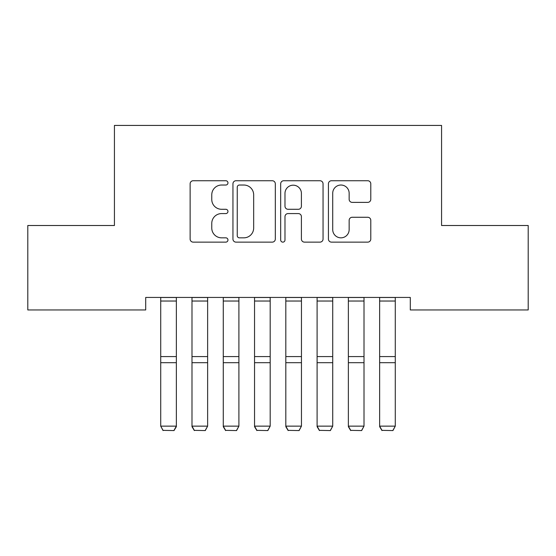 <?xml version="1.0" encoding="UTF-8"?>
<svg xmlns="http://www.w3.org/2000/svg" width="556" height="556" viewBox="0 0 556 556"><rect width="100%" height="100%" fill="white"/><g stroke="black" fill="none" stroke-linecap="round" stroke-linejoin="round"><path stroke-width="0.83" d="M227.96 182.882A2.148 2.148 0 0 0 225.812 180.735L193.196 180.735A3.072 3.072 0 0 0 190.124 183.807L190.124 239.059A3.072 3.072 0 0 0 193.196 242.131L225.812 242.131A2.148 2.148 0 0 0 227.96 239.983A2.148 2.148 0 0 0 225.812 237.836L221.594 237.836A9.82 9.82 0 0 1 211.766 228.009L211.766 223.408A9.82 9.82 0 0 1 221.594 213.58L225.812 213.58A2.148 2.148 0 0 0 227.96 211.433A2.148 2.148 0 0 0 225.812 209.285L221.594 209.285A9.82 9.82 0 0 1 211.766 199.458L211.766 194.857A9.82 9.82 0 0 1 221.594 185.03L225.812 185.03A2.148 2.148 0 0 0 227.96 182.882M367.718 202.377A3.072 3.072 0 0 0 370.789 199.305L370.789 183.807A3.072 3.072 0 0 0 367.718 180.735L331.494 180.735A3.072 3.072 0 0 0 328.422 183.807L328.422 239.059A3.072 3.072 0 0 0 331.494 242.131L367.718 242.131A3.072 3.072 0 0 0 370.789 239.059L370.789 220.336A3.072 3.072 0 0 0 367.718 217.264L352.212 217.264A3.072 3.072 0 0 0 349.147 220.336L349.147 229.621A8.215 8.215 0 0 1 340.932 237.836A8.215 8.215 0 0 1 332.717 229.621L332.717 193.245A8.215 8.215 0 0 1 340.932 185.03A8.215 8.215 0 0 1 349.147 193.245L349.147 199.305A3.072 3.072 0 0 0 352.212 202.377L367.718 202.377M410.293 297.439L145.707 297.439L145.707 309.949L27.8 309.949L27.8 225.507L114.432 225.507L114.432 125.427L441.568 125.427L441.568 225.507L528.2 225.507L528.2 309.949L410.293 309.949L410.293 297.439M275.317 183.807A3.072 3.072 0 0 0 272.245 180.735L236.022 180.735A3.072 3.072 0 0 0 232.95 183.807L232.95 239.059A3.072 3.072 0 0 0 236.022 242.131L272.245 242.131A3.072 3.072 0 0 0 275.317 239.059L275.317 183.807M283.755 180.735L319.978 180.735A3.072 3.072 0 0 1 323.05 183.807L323.05 239.059A3.072 3.072 0 0 1 319.978 242.131L304.479 242.131A3.072 3.072 0 0 1 301.408 239.059L301.408 216.652A3.072 3.072 0 0 0 298.336 213.58L288.057 213.58A3.072 3.072 0 0 0 284.985 216.652L284.985 239.983A2.148 2.148 0 0 1 282.837 242.131A2.148 2.148 0 0 1 280.683 239.983L280.683 183.807A3.072 3.072 0 0 1 283.755 180.735M239.4 185.03A2.148 2.148 0 0 0 237.245 187.184L237.245 235.688A2.148 2.148 0 0 0 239.4 237.836L243.848 237.836A9.82 9.82 0 0 0 253.668 228.009L253.668 194.857A9.82 9.82 0 0 0 243.848 185.03L239.4 185.03M301.408 193.398A8.215 8.215 0 0 0 293.193 185.19A8.215 8.215 0 0 0 284.985 193.398L284.985 206.213A3.072 3.072 0 0 0 288.057 209.285L298.336 209.285A3.072 3.072 0 0 0 301.408 206.213L301.408 193.398M176.356 297.439L176.356 426.674L174.014 430.573L163.068 430.358L174.014 430.573M163.068 430.573L160.719 426.139L176.356 426.139L174.007 430.358M160.719 297.439L160.719 426.139L163.068 430.358M194.336 430.573L191.994 426.139L207.631 426.139L205.289 430.573L194.343 430.358L205.289 430.573M225.611 430.573L223.269 426.139L238.906 426.139L236.564 430.573L225.618 430.358L236.564 430.573M207.631 297.439L207.631 426.139L205.289 430.358M191.994 297.439L191.994 426.139L194.343 430.358M191.994 426.674L194.343 430.573M238.906 297.439L238.906 426.139L236.564 430.358M223.269 297.439L223.269 426.139L225.618 430.358M223.269 426.674L225.618 430.573M256.886 430.573L254.544 426.139L270.181 426.139L267.839 430.573L256.893 430.358L267.839 430.573M288.161 430.573L285.819 426.139L301.456 426.139L299.114 430.573L288.168 430.358L299.114 430.573M270.181 297.439L270.181 426.139L267.839 430.358M254.544 297.439L254.544 426.139L256.893 430.358M254.544 426.674L256.893 430.573M301.456 297.439L301.456 426.139L299.114 430.358M285.819 297.439L285.819 426.139L288.168 430.358M285.819 426.674L288.168 430.573M319.436 430.573L317.094 426.139L332.731 426.139L330.389 430.573L319.443 430.358L330.389 430.573M332.731 297.439L332.731 426.139L330.389 430.358M317.094 297.439L317.094 426.139L319.443 430.358M317.094 426.674L319.443 430.573M350.711 430.573L348.369 426.139L364.006 426.139L361.664 430.573L350.718 430.358L361.664 430.573M364.006 297.439L364.006 426.139L361.664 430.358M348.369 297.439L348.369 426.139L350.718 430.358M348.369 426.674L350.718 430.573M381.986 430.573L379.644 426.139L395.281 426.139L392.939 430.573L381.993 430.358L392.939 430.573M395.281 297.439L395.281 426.139L392.939 430.358M379.644 297.439L379.644 426.139L381.993 430.358M379.644 426.674L381.993 430.573M176.356 297.502L160.719 297.502M176.356 356.577L160.719 356.577M176.356 362.693L160.719 362.693M176.356 301.032L160.719 301.032M207.631 297.502L191.994 297.502M207.631 356.577L191.994 356.577M207.631 362.693L191.994 362.693M207.631 301.032L191.994 301.032M238.906 297.502L223.269 297.502M238.906 356.577L223.269 356.577M238.906 362.693L223.269 362.693M238.906 301.032L223.269 301.032M270.181 297.502L254.544 297.502M270.181 356.577L254.544 356.577M270.181 362.693L254.544 362.693M270.181 301.032L254.544 301.032M301.456 297.502L285.819 297.502M301.456 356.577L285.819 356.577M301.456 362.693L285.819 362.693M301.456 301.032L285.819 301.032M332.731 297.502L317.094 297.502M332.731 356.577L317.094 356.577M332.731 362.693L317.094 362.693M332.731 301.032L317.094 301.032M364.006 297.502L348.369 297.502M364.006 356.577L348.369 356.577M364.006 362.693L348.369 362.693M364.006 301.032L348.369 301.032M395.281 297.502L379.644 297.502M395.281 356.577L379.644 356.577M395.281 362.693L379.644 362.693M395.281 301.032L379.644 301.032"/></g></svg>
